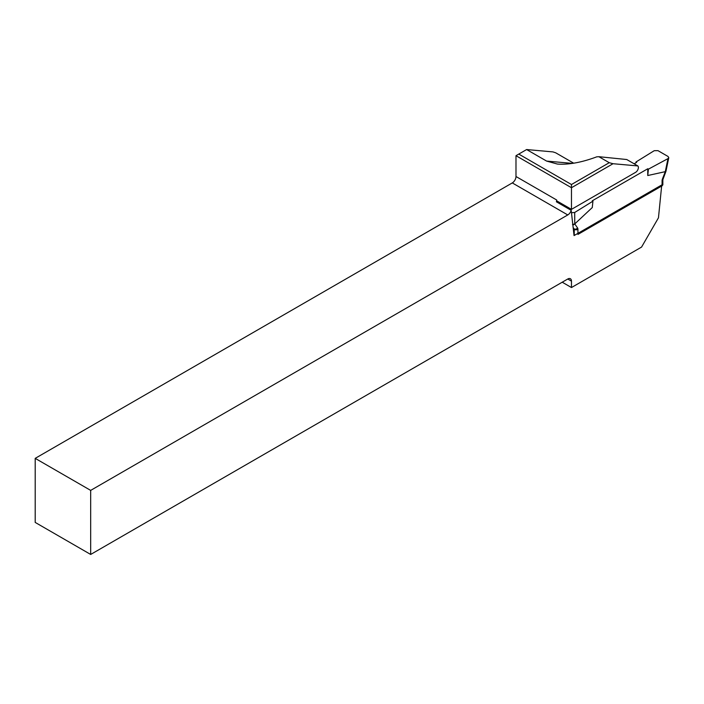 <?xml version="1.0" encoding="UTF-8"?>
<svg xmlns="http://www.w3.org/2000/svg" width="704" height="704" viewBox="0 0 704 704"><rect width="100%" height="100%" fill="white"/><g stroke="black" fill="none" stroke-linecap="round" stroke-linejoin="round"><path stroke-width="1.06" d="M35.2 458.366L35.2 522.421L90.675 554.453L90.675 490.389L35.2 458.366L512.292 182.917A5.227 3.018 120 0 0 515.988 176.51L515.988 155.69L571.472 187.722L571.472 209.361L635.615 172.33A3.925 2.262 120 0 0 638.088 169.136A3.925 2.262 120 0 0 637.842 165.933L613.034 163.715L571.472 187.722L571.472 184.518L609.25 162.703L613.034 163.715M90.675 554.453L567.767 279.004A5.227 3.018 -60 0 1 570.381 278.74A5.227 3.018 -60 0 1 571.472 281.134L571.472 287.54L641.564 247.078L658.46 217.809L661.751 184.95L574.05 235.585L571.19 210.329A5.227 3.018 -60 0 1 567.767 214.94L90.675 490.389M609.25 162.703L598.84 156.693L626.754 159.526L637.842 165.933M598.84 156.693A6.538 3.775 180 0 1 596.895 156.79C581.768 162.448 568.586 164.868 557.366 164.05L546.603 161.084L526.627 149.547L518.769 154.088L571.472 184.518M571.472 287.54L562.223 282.207M571.19 210.329L556.398 201.793A5.227 3.018 120 0 0 556.67 199.998L556.67 200.825L571.472 209.361M573.707 163.196L555.746 152.83L552.974 151.906L526.627 149.547M518.769 154.088L515.988 155.69M571.463 212.74L574.693 212.476L574.754 223.916L592.275 207.548L592.935 201.177L592.275 200.798L647.75 168.766L647.75 175.525L648.41 169.154L647.75 168.766M574.693 212.476L592.935 201.177M574.754 223.916L577.57 227.973A3.925 2.262 -60 0 1 577.94 229.354L577.94 234.406L662.077 185.83L662.077 180.778A3.925 2.262 -60 0 1 662.446 178.966L665.289 171.653L667.973 158.62L648.41 169.154M666.037 170.518L665.289 171.653L647.75 175.525M667.973 158.62L668.782 157.696L668.034 156.464L657.967 150.647L654.236 150.691L635.994 161.982L636.654 162.36L634.154 163.803M561.062 204.486L562.074 203.94M635.994 161.982L636.055 162.703M662.842 184.809L662.077 185.83M572.484 224.532L574.737 223.934M567.767 279.004L571.472 281.134M515.988 176.51L556.67 199.998M512.292 182.917L567.767 214.94M546.603 161.084L572.449 163.39M574.244 234.59L574.244 229.354L573.276 228.8M577.94 229.354A2.614 1.514 0 0 1 574.244 229.354A1.311 0.757 120 0 0 574.121 228.897L573.232 228.386M577.57 227.973A2.614 2.059 -35.1 0 1 574.121 228.897L573.135 227.489M574.596 224.03A2.614 2.059 144.9 0 1 572.854 225.042M662.077 180.778A2.614 1.514 0 0 0 662.842 179.714L665.896 171.477A2.614 2.614 0 0 0 666.028 171.002M662.446 178.966A2.614 0.554 21.2 0 0 663.036 178.842M665.412 171.6A2.614 0.554 21.2 0 0 665.896 171.477M662.842 184.853L662.842 179.714M668.782 157.696L666.046 170.896"/></g></svg>
